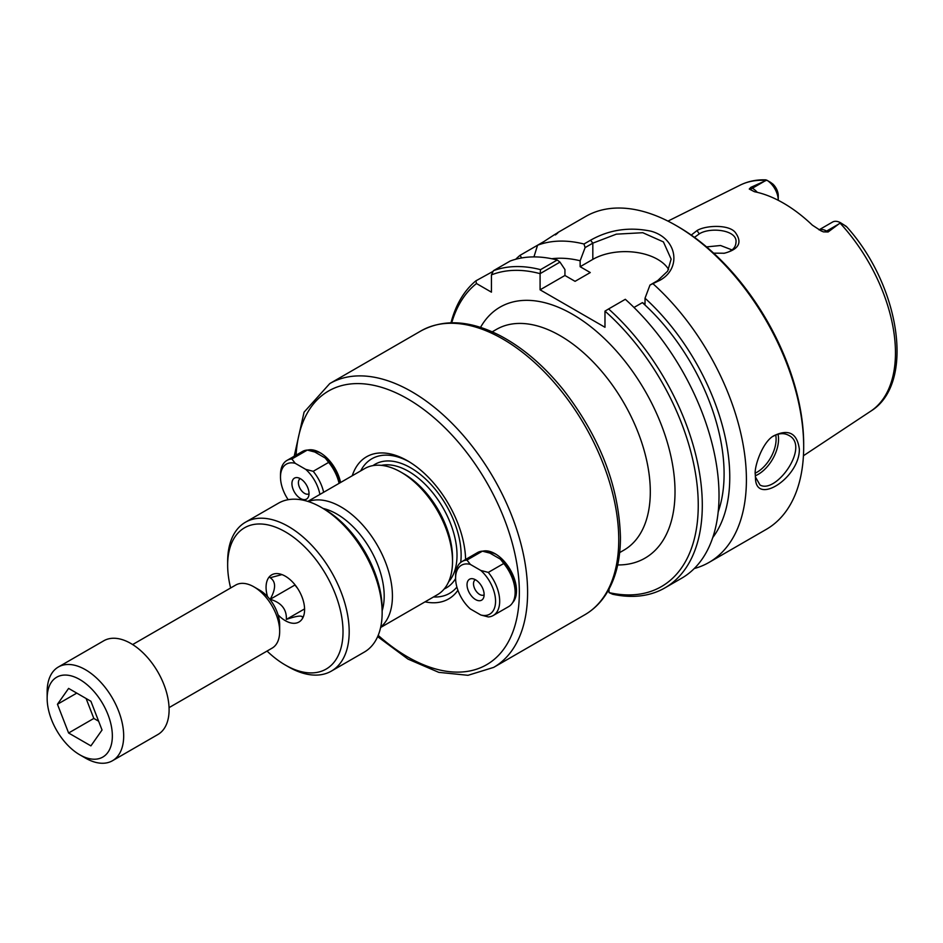 <?xml version="1.0" encoding="UTF-8"?>
<svg xmlns="http://www.w3.org/2000/svg" width="943" height="943" viewBox="0 0 943 943"><rect width="100%" height="100%" fill="white"/><g stroke="black" fill="none" stroke-linecap="round" stroke-linejoin="round"><path stroke-width="1.41" d="M451.732 322.765A177.779 102.646 60 0 1 476.486 283.537L475.885 280.837A180.643 104.296 -120 0 0 450.99 322.777M609.037 589.104L609.037 592.605L612.62 594.231A180.643 104.296 -120 0 0 664.886 587.902A180.643 104.296 -120 0 0 608.6 308.95L625.315 299.296A180.643 104.296 -120 0 1 681.6 578.259L664.886 587.902M608.6 308.95L604.982 311.119A177.779 102.646 60 0 1 698.233 502.76A177.779 102.646 60 0 1 609.037 592.605M604.982 311.119L604.982 327.28L540.091 289.819L540.091 273.659L559.977 262.107L557.242 259.997L540.528 269.651L540.162 273.541M540.528 269.651A180.643 104.296 -120 0 0 493.46 270.688L491.433 274.908A177.779 102.646 60 0 1 540.091 273.659M491.433 274.908L491.433 292.165L476.486 283.537M487.484 552.374A27.276 15.748 60 0 1 496.207 554.401M516.469 589.493A27.276 15.748 60 0 1 514.807 596.495M512.638 602.636A30.188 17.434 -120 0 0 516.493 590.731A30.188 17.434 -120 0 0 495.146 553.753A30.188 17.434 -120 0 0 482.639 551.207M340.588 482.486A30.188 17.434 -120 0 0 320.042 452.664A30.188 17.434 -120 0 0 307.536 450.117M457.909 590.294A82.076 47.386 60 0 1 425.057 601.846M352.246 475.755A82.076 47.386 60 0 1 407.6 460.844A82.076 47.386 60 0 1 465.606 559.47M312.392 451.273A27.276 15.748 60 0 1 321.103 453.3M380.618 627.496L437.446 594.691A72.8 42.034 -120 0 0 452.522 561.368A72.8 42.034 -120 0 0 401.046 472.207A72.8 42.034 -120 0 0 364.646 468.6L307.819 501.405M456.884 587.088A77.703 44.863 60 0 1 433.509 596.966M360.709 470.863A77.703 44.863 60 0 1 409.168 461.775M401.046 472.207L404.134 473.987A68.438 39.512 60 0 1 452.522 557.796L452.522 561.368M668.611 269.462A45.877 26.487 0 0 0 592.817 259.384L580.145 266.704L590.271 272.551L575.065 281.332L564.94 275.474L540.091 289.819M559.977 262.107L564.94 269.545L564.94 275.474M521.703 257.946L519.994 255.376L537.569 245.215A180.643 104.296 60 0 1 583.988 244.013L585.108 247.596L592.817 243.153L616.345 234.159L642.772 232.709L663.424 241.915L671.133 259.113L667.656 271.16L657.695 280.601L649.986 285.057L659.935 280.271C681.883 268.354 677.215 238.214 650.918 231.176C629.193 226.709 609.084 229.715 590.566 240.217L583.988 244.013M515.703 259.266A180.643 104.296 60 0 1 519.994 255.376M475.885 280.837L493.165 271.313M773.26 436.244C778.894 433.132 784.034 432.825 788.666 435.324C810.65 445.909 776.089 494.521 759.987 484.985L755.355 476.852M819.031 229.856L832.528 222.065A16.514 9.536 -120 0 1 840.508 222.725L846.295 226.391L840.508 222.725L828.131 231.966L826.587 231.082A16.514 9.536 -120 0 0 819.102 229.892M750.84 187.351L764.938 180.985L752.384 188.235L750.84 187.351L749.272 189.048L754.447 191.712A132.008 76.218 -120 0 1 812.359 225.153L821.2 230.941L823.475 231.884L828.131 231.966M764.938 180.985L766.859 180.207L765.598 179.865L766.859 180.207A16.514 9.536 -120 0 1 778.258 200.27L778.258 195.59A10.786 6.224 60 0 0 772.859 184.05L770.431 182.27M713.639 253.16L724.354 253.231C738.899 249.4 742.565 242.492 735.363 232.532C728.904 224.069 705.234 225.365 697.007 230.575L691.254 235.09M694.461 237.388L699.282 233.864C710.279 226.815 737.827 229.915 735.976 242.445C735.611 248.092 731.52 251.722 723.717 253.325M732.027 249.93L720.57 245.51L706.543 246.901M755.296 474.612L755.473 478.16C755.85 506.167 799.794 477.406 799.358 449.174C797.153 433.285 788.772 428.759 774.227 435.583C762.616 441.124 753.858 467.457 755.296 474.612M555.403 234.925C561.002 230.587 557.254 232.756 544.158 241.42L537.569 245.215L533.938 256.909M653.358 284.067A180.643 104.296 60 0 1 746.408 479.739A180.643 104.296 60 0 1 708.995 562.441A180.643 104.296 60 0 1 694.26 568.535M557.584 232.673L585.627 216.489A180.643 104.296 60 0 1 675.942 225.436A180.643 104.296 60 0 1 803.684 446.676A180.643 104.296 60 0 1 766.27 529.377L708.995 562.441M649.986 285.057L645.024 298.224A165.72 95.679 60 0 1 712.755 537.557M645.024 298.224L645.024 304.153L642.383 302.632A157.705 91.047 60 0 1 718.189 511.837M803.684 446.676L803.684 444.342A177.779 102.646 -120 0 0 677.97 226.603L675.942 225.436M557.242 259.997A180.643 104.296 -120 0 0 510.175 261.034L493.46 270.688M845.011 225.719L846.79 226.909C899.952 285.717 915.724 383.73 870.684 411.219L803.424 455.752M580.145 266.704L580.145 260.763L585.108 247.596M551.785 258.736A165.72 95.679 60 0 1 580.145 260.763M642.383 302.632L634.002 307.465M307.312 450.07L314.821 452.027L325.276 458.062L328.659 462.388L313.206 471.311L305.697 469.355L295.253 463.331L291.87 458.993L307.312 450.07A31.166 18 60 0 0 302.397 451.508L286.955 460.432A31.166 18 60 0 1 291.87 458.993M325.276 458.062A28.255 16.314 60 0 1 339.468 483.122M328.659 462.388A31.166 18 60 0 1 339.091 483.346M313.206 471.311A31.166 18 60 0 1 323.638 492.27M305.697 469.355A28.255 16.314 60 0 1 319.901 494.427M300.475 498.482A12.094 6.978 60 0 1 292.071 485.551A12.094 6.978 60 0 1 297.422 477.629A12.094 6.978 60 0 1 306.522 485.126A12.094 6.978 60 0 1 308.467 496.749A12.094 6.978 60 0 1 300.475 498.482M300.287 478.631A8.735 5.045 -120 0 0 300.216 478.679A8.735 5.045 -120 0 0 298.872 485.68A8.735 5.045 -120 0 0 304.577 493.378A8.735 5.045 -120 0 0 308.95 493.814A8.735 5.045 -120 0 0 309.021 493.767M288.181 499.696A28.255 16.314 60 0 1 280.495 477.075A28.255 16.314 60 0 1 295.253 463.331M280.495 477.075L280.495 474.694A31.166 18 60 0 1 286.955 460.432M314.549 451.933A24.766 14.298 60 0 1 315.905 451.461M482.415 551.16L489.924 553.117L500.368 559.152L503.762 563.49L488.309 572.401L480.8 570.456L470.357 564.421L466.962 560.083L482.415 551.16A31.166 18 60 0 0 477.5 552.598L462.046 561.521A31.166 18 60 0 1 466.962 560.083M470.357 564.421A28.255 16.314 60 0 0 455.599 578.165A28.255 16.314 60 0 0 470.357 608.954L480.8 614.989L488.309 616.946A31.166 18 60 0 0 493.224 615.508L508.678 606.597A31.166 18 60 0 0 515.126 592.322A31.166 18 60 0 0 503.762 563.49M500.368 559.152A28.255 16.314 60 0 1 515.126 589.941L515.126 592.322M488.309 572.401A31.166 18 60 0 1 493.224 615.508M480.8 570.456A28.255 16.314 60 0 1 495.558 601.245A28.255 16.314 60 0 1 480.8 614.989M475.578 599.571A12.094 6.978 60 0 1 467.174 586.64A12.094 6.978 60 0 1 472.526 578.719A12.094 6.978 60 0 1 481.625 586.216A12.094 6.978 60 0 1 483.559 597.838A12.094 6.978 60 0 1 475.578 599.571M475.39 579.721A8.735 5.045 -120 0 0 475.307 579.768A8.735 5.045 -120 0 0 473.975 586.77A8.735 5.045 -120 0 0 479.681 594.467A8.735 5.045 -120 0 0 484.054 594.903A8.735 5.045 -120 0 0 484.124 594.856M455.599 578.165L455.599 575.796A31.166 18 60 0 1 462.046 561.521M489.653 553.034A24.766 14.298 60 0 1 490.997 552.551M245.451 522.233L278.421 503.208A85.943 49.614 60 0 1 321.386 507.464A85.943 49.614 60 0 1 382.151 612.714A85.943 49.614 60 0 1 364.352 652.061L331.394 671.086A85.943 49.614 -120 0 0 349.193 631.751A85.943 49.614 -120 0 0 311.685 545.254A85.943 49.614 -120 0 0 245.451 522.233A85.943 49.614 -120 0 0 227.652 561.58L227.652 565.152A81.57 47.091 60 0 1 285.34 531.84A81.57 47.091 60 0 1 343.016 631.751A81.57 47.091 60 0 1 285.34 665.051A81.57 47.091 60 0 1 267.046 651.059M321.386 507.464L324.475 509.244A81.57 47.091 -120 0 1 382.151 609.154L382.151 612.714M285.34 665.051L288.428 666.831A85.943 49.614 -120 0 0 331.394 671.086M230.634 587.984A81.57 47.091 60 0 1 227.652 565.152M267.506 596.577A27.241 15.725 60 0 1 278.468 573.698A27.241 15.725 60 0 1 298.955 590.589A27.241 15.725 60 0 1 303.328 616.769A27.241 15.725 60 0 1 285.34 620.683A27.241 15.725 60 0 1 278.044 614.824M303.811 615.39L302.526 617.971C302.974 615.084 297.587 615.567 286.354 619.421C286.802 609.343 281.415 602.636 270.181 599.3C276.028 588.75 276.028 581.56 270.181 577.741L281.933 574.593M286.354 619.421L304.589 608.895M270.181 599.3L294.911 585.025L297.552 588.314M279.67 631.456L279.67 624.914A28.408 16.396 -120 0 0 259.584 590.118L253.926 586.852A36.412 21.029 60 0 1 279.67 631.456A36.412 21.029 60 0 1 272.126 648.124L169.056 707.627M132.645 644.552L235.715 585.049A36.412 21.029 60 0 1 253.926 586.852M85.412 758.054L79.754 754.789A46.101 26.616 60 0 1 47.15 698.315A46.101 26.616 60 0 1 79.754 679.502A46.101 26.616 60 0 1 112.347 735.964A46.101 26.616 60 0 1 79.754 754.789L85.412 758.054A54.116 31.249 -120 0 0 112.476 760.73A54.116 31.249 -120 0 0 112.476 698.244A54.116 31.249 -120 0 0 58.36 667.007A54.116 31.249 -120 0 0 47.15 691.785L47.15 698.315M58.36 667.007L103.777 640.78A54.116 31.249 60 0 1 157.894 672.029A54.116 31.249 60 0 1 157.894 734.514L112.476 760.73M68.603 688.402L90.905 701.274L102.044 730.012L90.905 745.878L68.603 733.006L57.452 704.268L68.603 688.402M57.452 704.268L76.76 693.117M86.108 698.515L93.828 718.436L98.626 721.206M68.603 733.006L93.828 718.436M492.199 331.842L496.454 329.39A127.458 73.589 60 0 1 594.668 363.538A127.458 73.589 60 0 1 650.305 491.798A127.458 73.589 60 0 1 623.901 550.146L619.657 552.598M617.689 564.94A144.939 83.679 -120 0 0 645 390.791A144.939 83.679 -120 0 0 480.541 327.374M296.078 455.163A158.047 91.247 60 0 1 411.195 400.964A158.047 91.247 60 0 1 519.345 592.381A158.047 91.247 60 0 1 378.19 635.37M377.648 636.643L407.989 659.098L438.754 672.347L467.999 675.306L493.649 667.396A163.87 94.606 -120 0 0 527.597 592.381A163.87 94.606 -120 0 0 456.058 427.462A163.87 94.606 -120 0 0 329.779 383.565L304.059 412.174L294.204 456.235M329.779 383.565L420.932 330.934A163.87 94.606 60 0 1 547.211 374.842A163.87 94.606 60 0 1 618.749 539.75A163.87 94.606 60 0 1 584.801 614.777L493.649 667.396M380.724 627.048A72.8 42.034 -120 0 0 392.429 596.059A72.8 42.034 -120 0 0 362.949 525.286A72.8 42.034 -120 0 0 308.267 501.546M323.084 508.442A66.977 38.663 60 0 1 384.19 596.059A66.977 38.663 60 0 1 382.151 610.758M372.98 465.606A71.35 41.197 60 0 1 428.617 481.967A71.35 41.197 60 0 1 461.139 555.203A71.35 41.197 60 0 1 460.714 562.429M455.599 578.542A71.35 41.197 60 0 1 444.2 588.974M381.385 465.359A68.438 39.512 60 0 1 431.246 490.938A68.438 39.512 60 0 1 457.013 555.203A68.438 39.512 60 0 1 448.62 581.807M755.308 475.767A28.679 16.55 120 0 0 778.541 439.19A28.679 16.55 120 0 0 778.022 434.216M775.724 435.006A26.958 15.559 -60 0 1 776.101 439.19A26.958 15.559 -60 0 1 755.319 473.103M840.083 223.137A130.606 75.405 60 0 1 895.461 352.835A130.606 75.405 60 0 1 870.684 411.219M667.962 221.11L740.161 185.134A130.606 75.405 60 0 1 766.14 180.443M697.007 230.575L699.282 233.864M590.566 240.217L592.817 243.153L592.817 259.384M657.695 280.601L659.935 280.271M757.312 192.348A16.514 9.536 -120 0 0 752.384 188.235A8.605 4.963 -60 0 1 749.272 189.048M823.475 231.884A8.605 4.963 120 0 0 826.587 231.082L839.152 223.821M420.932 330.934C443.74 318.687 470.133 320.255 500.108 335.649C522.976 347.743 544.194 365.955 563.761 390.308C600.137 437.599 619.032 486.623 620.447 537.38C620.435 560.059 615.626 579.014 606.019 594.231C600.373 602.978 593.312 609.826 584.801 614.777M740.161 185.134C747.964 181.292 756.534 179.535 765.857 179.854M770.431 182.258L766.73 180.137"/></g></svg>
